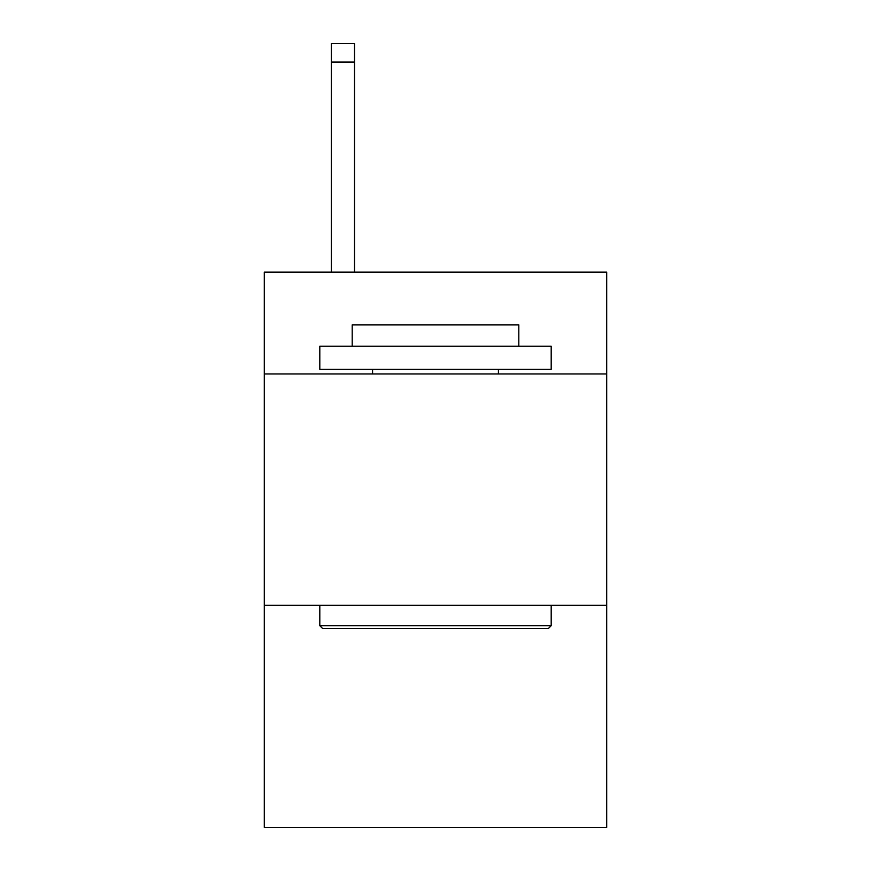 <?xml version="1.0" encoding="UTF-8"?>
<svg xmlns="http://www.w3.org/2000/svg" width="871" height="871" viewBox="0 0 871 871"><rect width="100%" height="100%" fill="white"/><g stroke="black" fill="none" stroke-linecap="round" stroke-linejoin="round"><path stroke-width="1.31" d="M606.717 373.953L606.717 272.144L264.283 272.144L264.283 373.953L606.717 373.953L606.717 827.45L264.283 827.45L264.283 373.953M606.717 605.334L264.283 605.334M322.586 628.47L319.809 625.694L551.191 625.694L548.414 628.47L322.586 628.47M551.191 346.19L551.191 369.326L319.809 369.326L319.809 346.19L551.191 346.19M352.2 346.19L352.2 324.905L518.8 324.905L518.8 346.19M551.191 605.334L551.191 625.694M319.809 605.334L319.809 625.694M498.43 369.326L498.43 373.953M372.57 369.326L372.57 373.953M354.519 272.144L354.519 62.059L331.383 62.059L331.383 43.55L354.519 43.55L354.519 62.059M331.383 272.144L331.383 62.059"/></g></svg>
